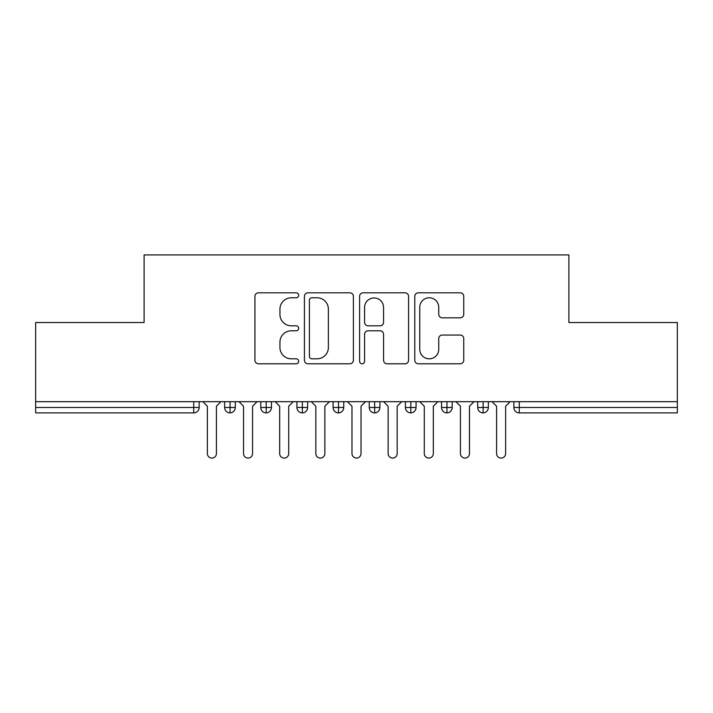 <?xml version="1.0" encoding="UTF-8"?>
<svg xmlns="http://www.w3.org/2000/svg" width="713" height="713" viewBox="0 0 713 713"><rect width="100%" height="100%" fill="white"/><g stroke="black" fill="none" stroke-linecap="round" stroke-linejoin="round"><path stroke-width="1.07" d="M298.658 295.298A2.487 2.487 0 0 0 296.171 292.811L258.471 292.811A3.547 3.547 0 0 0 254.924 296.367L254.924 360.234A3.547 3.547 0 0 0 258.471 363.79L296.171 363.79A2.487 2.487 0 0 0 298.658 361.304A2.487 2.487 0 0 0 296.171 358.817L291.296 358.817A11.355 11.355 0 0 1 279.942 347.463L279.942 342.142A11.355 11.355 0 0 1 291.296 330.787L296.171 330.787A2.487 2.487 0 0 0 298.658 328.301A2.487 2.487 0 0 0 296.171 325.814L291.296 325.814A11.355 11.355 0 0 1 279.942 314.46L279.942 309.139A11.355 11.355 0 0 1 291.296 297.784L296.171 297.784A2.487 2.487 0 0 0 298.658 295.298M460.206 317.829A3.547 3.547 0 0 0 463.753 314.281L463.753 296.367A3.547 3.547 0 0 0 460.206 292.811L418.335 292.811A3.547 3.547 0 0 0 414.788 296.367L414.788 360.234A3.547 3.547 0 0 0 418.335 363.79L460.206 363.79A3.547 3.547 0 0 0 463.753 360.234L463.753 338.595A3.547 3.547 0 0 0 460.206 335.048L442.283 335.048A3.547 3.547 0 0 0 438.736 338.595L438.736 349.325A9.492 9.492 0 0 1 429.244 358.817A9.492 9.492 0 0 1 419.752 349.325L419.752 307.276A9.492 9.492 0 0 1 429.244 297.784A9.492 9.492 0 0 1 438.736 307.276L438.736 314.281A3.547 3.547 0 0 0 442.283 317.829L460.206 317.829M35.65 401.686L677.35 401.686L677.35 322.517L568.894 322.517L568.894 254.915L144.106 254.915L144.106 322.517L35.65 322.517L35.65 407.471L193.722 407.471L193.722 401.686M353.398 296.367A3.547 3.547 0 0 0 349.842 292.811L307.971 292.811A3.547 3.547 0 0 0 304.424 296.367L304.424 360.234A3.547 3.547 0 0 0 307.971 363.79L349.842 363.79A3.547 3.547 0 0 0 353.398 360.234L353.398 296.367M363.158 292.811L405.029 292.811A3.547 3.547 0 0 1 408.576 296.367L408.576 360.234A3.547 3.547 0 0 1 405.029 363.79L387.106 363.79A3.547 3.547 0 0 1 383.558 360.234L383.558 334.335A3.547 3.547 0 0 0 380.011 330.787L368.122 330.787A3.547 3.547 0 0 0 364.575 334.335L364.575 361.304A2.487 2.487 0 0 1 362.088 363.79A2.487 2.487 0 0 1 359.602 361.304L359.602 296.367A3.547 3.547 0 0 1 363.158 292.811M199.15 401.686L199.15 407.471A5.419 5.419 0 0 1 193.722 412.898L35.65 412.898L35.65 407.471M677.35 401.686L677.35 412.898L519.278 412.898A5.419 5.419 0 0 1 513.85 407.471L513.85 401.686L513.85 407.471A5.419 5.419 0 0 0 519.278 412.898L519.278 407.471L677.35 407.471M230.058 412.898A5.419 5.419 0 0 1 224.64 407.471L224.64 401.686L224.64 407.471A5.419 5.419 0 0 0 230.058 412.898A5.419 5.419 0 0 0 235.299 407.479L235.299 401.686L235.299 407.471A5.419 5.419 0 0 1 230.058 412.898L230.058 407.471L235.299 407.471M230.058 401.686L230.058 407.471L224.64 407.471M193.722 412.898A5.419 5.419 0 0 0 199.15 407.471A5.419 5.419 0 0 1 193.722 412.898L193.722 407.471L199.15 407.471M266.207 401.686L266.207 407.471L260.789 407.471L260.789 401.686L260.789 407.471A5.419 5.419 0 0 0 266.207 412.898A5.419 5.419 0 0 0 271.448 407.479L271.448 401.686L271.448 407.471A5.419 5.419 0 0 1 266.207 412.898A5.419 5.419 0 0 1 260.789 407.471A5.419 5.419 0 0 0 266.207 412.898L266.207 407.471L271.448 407.471M302.365 401.686L302.365 407.471L296.938 407.471L296.938 401.686L296.938 407.471A5.419 5.419 0 0 0 302.365 412.898A5.419 5.419 0 0 0 307.606 407.479L307.606 401.686L307.606 407.471A5.419 5.419 0 0 1 302.365 412.898A5.419 5.419 0 0 1 296.938 407.471A5.419 5.419 0 0 0 302.365 412.898L302.365 407.471L307.606 407.471M338.515 401.686L338.515 412.898A5.419 5.419 0 0 1 333.096 407.471L333.096 401.686L333.096 407.471A5.419 5.419 0 0 0 338.515 412.898A5.419 5.419 0 0 0 343.755 407.479L343.755 401.686M374.664 401.686L374.664 412.898A5.419 5.419 0 0 1 369.245 407.471A5.419 5.419 0 0 0 374.664 412.898A5.419 5.419 0 0 1 369.245 407.471L369.245 401.686M379.904 401.686L379.904 407.471A5.419 5.419 0 0 1 374.664 412.898A5.419 5.419 0 0 0 379.904 407.479L369.245 407.471M410.822 401.686L410.822 407.471L405.394 407.471L405.394 401.686L405.394 407.471A5.419 5.419 0 0 0 410.822 412.898A5.419 5.419 0 0 0 416.062 407.479L416.062 401.686L416.062 407.471A5.419 5.419 0 0 1 410.822 412.898A5.419 5.419 0 0 1 405.394 407.471A5.419 5.419 0 0 0 410.822 412.898L410.822 407.471L416.062 407.471M446.971 412.898A5.419 5.419 0 0 1 441.552 407.471L441.552 401.686L441.552 407.471A5.419 5.419 0 0 0 446.971 412.898A5.419 5.419 0 0 0 452.211 407.479L452.211 401.686L452.211 407.471A5.419 5.419 0 0 1 446.971 412.898L446.971 407.471L452.211 407.471M483.12 401.686L483.12 407.471L477.701 407.471L477.701 401.686L477.701 407.471A5.419 5.419 0 0 0 483.12 412.898A5.419 5.419 0 0 0 488.36 407.479L488.36 401.686L488.36 407.471A5.419 5.419 0 0 1 483.12 412.898A5.419 5.419 0 0 1 477.701 407.471A5.419 5.419 0 0 0 483.12 412.898L483.12 407.471L488.36 407.471M446.971 401.686L446.971 407.471L441.552 407.471M311.875 297.784A2.487 2.487 0 0 0 309.389 300.271L309.389 356.331A2.487 2.487 0 0 0 311.875 358.817L317.027 358.817A11.355 11.355 0 0 0 328.381 347.463L328.381 309.139A11.355 11.355 0 0 0 317.027 297.784L311.875 297.784M383.558 307.455A9.492 9.492 0 0 0 374.067 297.963A9.492 9.492 0 0 0 364.575 307.455L364.575 322.267A3.547 3.547 0 0 0 368.122 325.814L380.011 325.814A3.547 3.547 0 0 0 383.558 322.267L383.558 307.455M207.376 453.566L207.376 406.205L207.376 453.566A4.519 4.519 0 0 0 211.895 458.085A4.519 4.519 0 0 0 216.413 453.566L216.413 406.205L216.413 453.566M220.932 401.686L216.413 406.205M207.376 406.205L202.857 401.686M243.525 453.566L243.525 406.205L243.525 453.566A4.519 4.519 0 0 0 248.044 458.085A4.519 4.519 0 0 0 252.562 453.566L252.562 406.205L252.562 453.566M279.674 453.566L279.674 406.205L279.674 453.566A4.519 4.519 0 0 0 284.193 458.085A4.519 4.519 0 0 0 288.712 453.566L288.712 406.205L288.712 453.566M315.832 453.566L315.832 406.205L315.832 453.566A4.519 4.519 0 0 0 320.351 458.085A4.519 4.519 0 0 0 324.87 453.566L324.87 406.205L324.87 453.566M351.981 453.566L351.981 406.205L351.981 453.566A4.519 4.519 0 0 0 356.5 458.085A4.519 4.519 0 0 0 361.019 453.566L361.019 406.205L361.019 453.566M257.081 401.686L252.562 406.205M243.525 406.205L239.007 401.686M293.23 401.686L288.712 406.205M279.674 406.205L275.156 401.686M329.388 401.686L324.87 406.205M315.832 406.205L311.314 401.686M365.537 401.686L361.019 406.205M351.981 406.205L347.463 401.686M388.13 453.566L388.13 406.205L388.13 453.566A4.519 4.519 0 0 0 392.649 458.085A4.519 4.519 0 0 0 397.168 453.566L397.168 406.205L397.168 453.566M401.686 401.686L397.168 406.205M388.13 406.205L383.612 401.686M424.288 453.566L424.288 406.205L424.288 453.566A4.519 4.519 0 0 0 428.807 458.085A4.519 4.519 0 0 0 433.326 453.566L433.326 406.205L433.326 453.566M437.844 401.686L433.326 406.205M424.288 406.205L419.77 401.686M460.438 453.566L460.438 406.205L460.438 453.566A4.519 4.519 0 0 0 464.956 458.085A4.519 4.519 0 0 0 469.475 453.566L469.475 406.205L469.475 453.566M473.993 401.686L469.475 406.205M460.438 406.205L455.919 401.686M496.587 453.566L496.587 406.205L496.587 453.566A4.519 4.519 0 0 0 501.105 458.085A4.519 4.519 0 0 0 505.624 453.566L505.624 406.205L505.624 453.566M510.143 401.686L505.624 406.205M496.587 406.205L492.068 401.686M519.278 401.686L519.278 407.471L513.85 407.471A5.419 5.419 0 0 0 519.278 412.898M333.096 407.471A5.419 5.419 0 0 0 338.515 412.898A5.419 5.419 0 0 0 343.755 407.479L333.096 407.471"/></g></svg>

